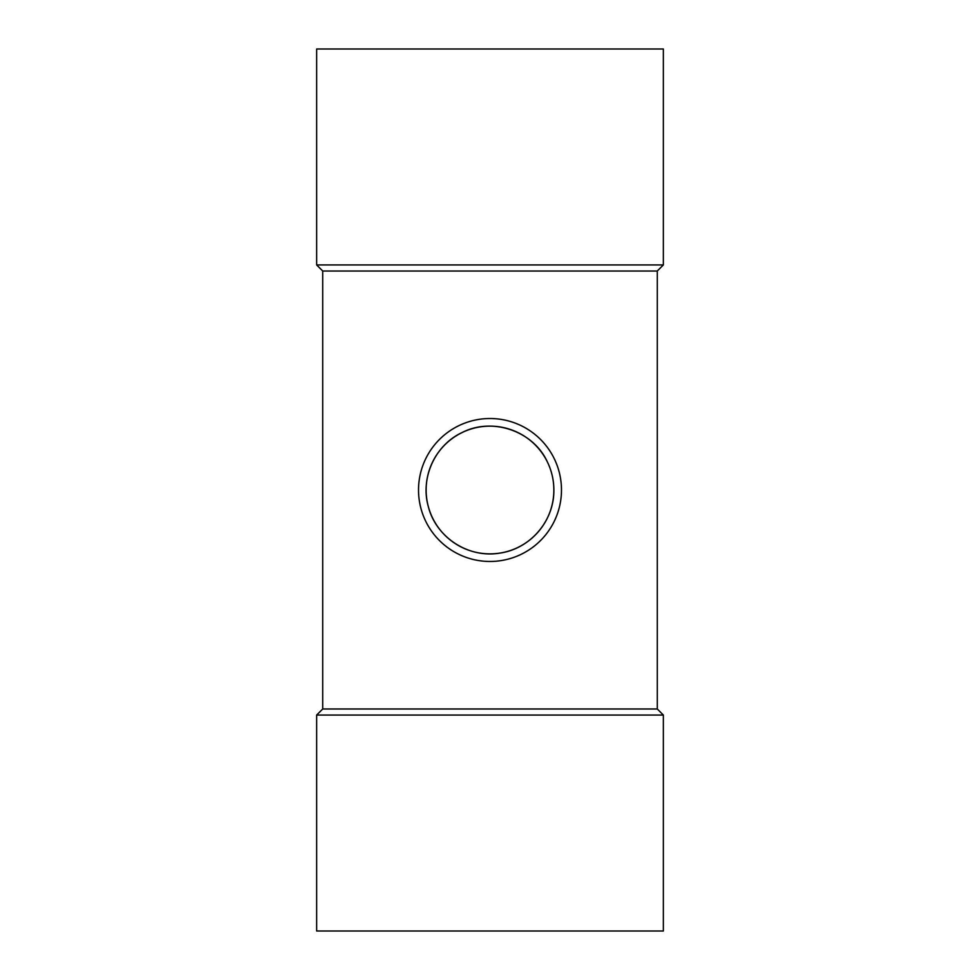 <?xml version="1.0" encoding="UTF-8"?>
<svg xmlns="http://www.w3.org/2000/svg" width="980" height="980" viewBox="0 0 980 980"><rect width="100%" height="100%" fill="white"/><g stroke="black" fill="none" stroke-linecap="round" stroke-linejoin="round"><path stroke-width="1.47" d="M490 561.466A71.467 71.467 0 0 1 428.101 454.267A71.467 71.467 0 0 1 551.899 454.267A71.467 71.467 0 0 1 490 561.466M490 553.871A63.872 63.872 0 0 1 434.691 458.064A63.872 63.872 0 0 1 545.309 458.064A63.872 63.872 0 0 1 490 553.871M322.726 271.019L322.726 708.981L657.274 708.981L657.274 271.019L663.362 264.943L316.638 264.943L322.726 271.019L657.274 271.019M553.749 486.007L553.871 490C554.251 520.821 530.523 548.518 500.351 553.026C468.465 558.735 435.916 537.334 428.297 506.488C420.102 477.689 435.206 445.116 461.752 432.719C492.156 416.757 533.353 431.041 547.306 461.813M663.362 715.057L663.362 931L316.638 931L316.638 715.057L663.362 715.057L657.274 708.981M663.362 264.943L663.362 49L316.638 49L316.638 264.943M322.726 708.981L316.638 715.057"/></g></svg>
